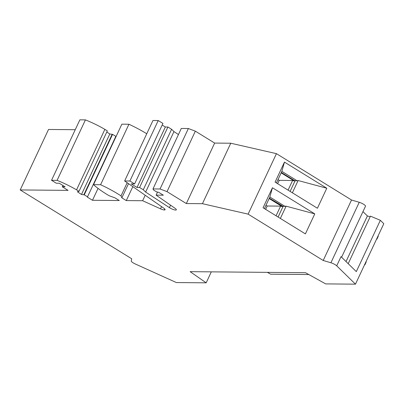 <?xml version="1.0" encoding="UTF-8"?>
<svg xmlns="http://www.w3.org/2000/svg" width="404" height="404" viewBox="0 0 404 404"><rect width="100%" height="100%" fill="white"/><g stroke="black" fill="none" stroke-linecap="round" stroke-linejoin="round"><path stroke-width="0.61" d="M348.197 263.671L370.458 216.145L380.351 220.316L383.8 223.695L355.475 284.163L325.664 283.896L305.495 272.7L190.122 271.665L206.176 282.825L211.312 271.857M107.328 130.886L79.002 191.36L76.548 189.845L104.873 129.371L107.328 130.886M104.873 129.371A35.33 8.12 25.1 0 0 85.431 119.882L79.871 119.837L51.54 180.305L56.252 183.214L59.287 183.239L65.084 186.82L62.282 186.794L68.079 190.37L20.2 189.941L48.525 129.467L75.245 129.709M188.37 128.523L195.349 131.164L167.024 191.637L160.04 188.991L188.37 128.523L181.295 128.457L152.97 188.931L153.611 190.037L156.691 191.935L158.636 192.284L163.347 195.193L156.106 195.127L174.972 208.247A4.712 1.081 25.1 0 1 176.326 209.838A4.712 1.081 25.1 0 1 173.735 209.671A4.712 1.081 25.1 0 1 169.428 207.626L145.642 192.077L173.967 131.603L171.604 129.295L143.279 189.769L139.587 187.486L137.017 187.466L165.342 126.992L162.186 125.043M85.431 119.882L57.1 180.356A35.33 8.12 25.1 0 1 76.548 189.845M137.017 187.466L131.219 183.886L134.608 183.916L162.933 123.442L158.227 120.538L152.97 120.493L124.644 180.962L163.726 208.136A4.732 1.086 25.1 0 1 165.084 209.737A4.732 1.086 25.1 0 1 164.423 209.964L164.362 209.964A4.732 1.086 25.1 0 1 160.529 208.828L142.637 200.732L145.203 195.258M142.637 200.732L126.285 200.586L132.82 186.648M278.098 217.044L283.093 206.388L286.113 206.181L280.366 218.443M285.067 206.409L269.852 197.016L272.442 187.749L314.777 213.878L286.113 206.181M365.974 261.752L366.246 261.923L364.878 264.842L364.524 264.837M128.927 124.24L121.862 124.18L93.536 184.648L100.596 184.714L128.927 124.24A42.587 9.787 25.1 0 1 146.753 133.759M62.282 186.794L62.903 185.471M83.82 194.809L84.249 194.814L112.575 134.34L112.15 134.335L83.82 194.809L81.487 194.455L109.812 133.982L106.802 132.017M81.487 194.455L77.376 191.774L79.002 191.36M160.04 188.991L152.97 188.931M158.227 120.538L129.896 181.012L124.644 180.962M57.1 180.356L51.54 180.305M171.604 129.295L167.912 127.013L139.587 187.486M167.912 127.013L165.342 126.992M84.249 194.814L87.517 196.829L115.842 136.355L112.575 134.34M87.517 196.829L87.335 197.107L92.481 200.283L98.046 188.41M323.21 260.479L351.536 200.005L276.442 153.656L248.112 214.13L323.21 260.479L330.911 262.762A4.732 1.086 25.1 0 1 336.714 265.827L355.475 284.163M330.911 262.762L359.242 202.288L351.536 200.005M157.53 192.087L156.106 195.127M145.642 192.077L143.279 189.769M272.442 187.749L263.065 207.767L305.399 233.896L314.777 213.878M100.596 184.714A42.587 9.787 25.1 0 1 121.028 195.884L121.851 197.849L128.507 183.648M121.851 197.849L126.285 200.586M134.608 183.916L129.896 181.012M265.635 209.353L267.206 206.005L265.994 205.257M121.028 195.884L127.184 182.734M92.481 200.283L119.281 200.525L114.847 197.788L109.226 195.778A42.587 9.787 25.1 0 1 93.536 184.648M195.349 131.164L214.65 143.077L186.325 203.55L167.024 191.637M112.15 134.335L109.812 133.982M269.337 198.117L283.093 206.388M20.2 189.941L131.699 258.762L131.275 260.969A4.732 1.086 -154.9 0 0 135.37 264.014L176.371 282.558L206.176 282.825M178.452 134.532L173.967 131.603M267.342 272.357L270.645 274.19L308.797 274.533M346.031 261.555L367.398 215.948L370.165 216.766M364.605 264.671L364.878 264.842M290.112 191.395L295.107 180.739L297.081 180.76L281.866 171.367L284.456 162.1L275.079 182.118L317.413 208.247L326.791 188.229L298.127 180.532L292.38 192.794M284.456 162.1L326.791 188.229M186.325 203.55L202.439 203.697L230.765 143.223L276.442 153.656M202.439 203.697L248.112 214.13M269.14 198.536L282.214 206.606L280.593 206.126L276.068 215.792M280.593 206.126L267.206 206.005M336.714 265.827L341.016 256.651L356.318 271.614L380.351 220.316M359.242 202.288A4.732 1.086 25.1 0 1 363.651 204.303A4.732 1.086 25.1 0 1 365.494 206.222L341.602 257.227M264.423 208.605L269.852 197.016M367.398 215.948L362.969 211.615M214.65 143.077L230.765 143.223M282.214 206.606L282.411 206.186M295.107 180.739L294.425 180.537L294.228 180.957L292.612 180.477L288.082 190.143M297.081 180.76L298.127 180.532M281.351 172.468L294.425 180.537M276.437 182.956L281.866 171.367M294.228 180.957L281.159 172.887M292.612 180.477L279.22 180.356L278.008 179.608M277.649 183.704L279.22 180.356M376.543 239.188L376.892 239.193L376.619 239.022M377.987 236.103L378.26 236.274L376.892 239.193M164.423 209.964L164.837 209.08M164.362 209.964L164.797 209.035M160.529 208.828L161.56 206.631M169.428 207.626L170.569 205.181"/></g></svg>
